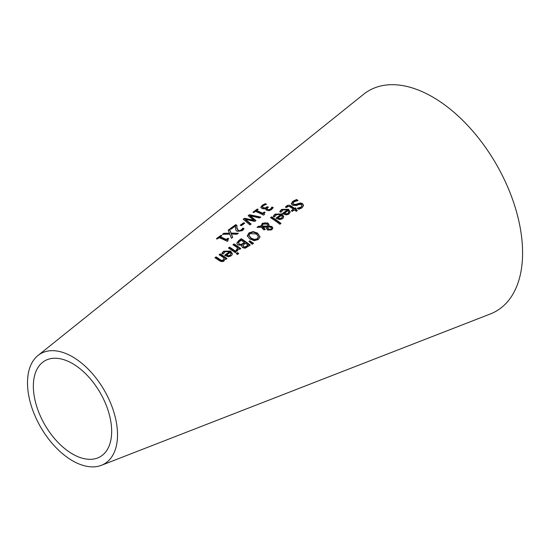<?xml version="1.0" encoding="UTF-8"?>
<svg xmlns="http://www.w3.org/2000/svg" width="550" height="550" viewBox="0 0 550 550"><rect width="100%" height="100%" fill="white"/><g stroke="black" fill="none" stroke-linecap="round" stroke-linejoin="round"><path stroke-width="0.82" d="M227.693 240.254L227.81 240.928M220.268 236.857A91.733 52.965 60 0 1 226.304 239.463L227.934 238.288A92.022 53.13 60 0 1 228.759 238.693L227.631 239.896L228.154 240.68L227.219 241.354A91.527 52.841 -120 0 0 219.106 237.696L217.511 238.858A91.245 52.683 -120 0 0 216.59 238.514L220.983 235.338A92.022 53.13 60 0 1 221.904 235.675L220.268 236.857L220.268 237.394A91.094 52.594 60 0 1 226.304 239.992L227.934 238.81A91.382 52.759 60 0 1 228.346 239.016M216.59 239.051L220.983 235.867A91.382 52.759 60 0 1 221.416 236.026M226.304 239.463L226.304 239.992M227.934 238.288L227.934 238.81M220.983 235.338L220.983 235.867M279.833 211.977L281.566 209.956L288.461 209.77L290.214 212.163M282.927 213.654L287.231 210.554L287.231 210.024L284.962 209.261L283.25 209.646L281.071 212.245A99.729 57.578 -120 0 0 279.833 211.454L281.566 209.433L288.461 209.248L290.235 211.908L288.942 214.053L286.234 214.913L283.174 213.826A99.708 57.571 -120 0 0 282.556 213.4L287.231 210.024M286.275 214.397L288.076 213.854L288.894 212.492L288.097 210.616L284.529 213.194L284.529 213.723L286.275 214.397L286.275 213.867L288.076 213.324L288.894 211.963M284.529 213.194L286.275 213.867M296.587 199.526A102.671 59.276 60 0 1 298.093 200.489L294.058 201.809L292.957 203.308L293.556 204.229L296.038 204.359L300.362 202.936L302.569 203.679L303.559 205.446L302.115 207.797L298.856 209.289A101.654 58.692 -120 0 0 297.426 208.216L301.001 207.068L301.957 205.803L301.448 204.676L298.87 204.518L296.553 205.514L292.497 205.26L291.404 203.431L292.93 201.218L296.587 199.526L296.587 200.049A102.032 58.905 60 0 1 297.454 200.606M291.404 203.954L292.93 201.747L296.587 200.049M292.992 203.562L293.556 204.758L296.038 204.882L300.362 203.466L302.569 204.208L303.545 205.714M298.079 203.459L298.079 203.988M300.362 202.936L300.362 203.466M297.516 208.684L301.001 207.597L301.943 205.865M273.316 216.679L275.055 214.658L281.951 214.479L283.704 216.872M276.416 218.364L280.713 215.256L280.713 214.727L278.451 213.964L276.732 214.349L274.56 216.947A98.581 56.918 -120 0 0 273.316 216.157L275.055 214.136L281.951 213.95L283.711 216.418L283.408 217.738L282.432 218.762L279.723 219.622L276.657 218.529A98.56 56.904 -120 0 0 276.038 218.109L280.713 214.727M279.757 219.106L281.559 218.563L282.377 217.202L281.586 215.325L278.018 217.903L278.018 218.426L279.757 219.106L279.757 218.577L281.559 218.034L282.377 216.673M278.018 217.903L279.757 218.577M285.553 207.371L286.626 206.339L290.799 206.326A100.733 58.162 60 0 1 294.539 208.897L295.302 208.34A100.87 58.238 60 0 1 295.879 208.759M294.539 208.367L295.302 207.817A101.509 58.609 60 0 1 296.244 208.498L295.481 209.048A101.379 58.534 60 0 1 297.419 210.506L296.278 211.324A101.179 58.417 -120 0 0 294.339 209.873L292.249 211.386A100.808 58.204 -120 0 0 291.308 210.705L293.397 209.192A101.179 58.417 -120 0 0 290.18 206.965L288.709 206.222L286.571 207.488A100.808 58.204 -120 0 0 285.553 206.841L287.629 205.281L289.376 205.171L290.799 205.796A101.379 58.534 60 0 1 294.539 208.367L294.539 208.897M295.302 207.817L295.302 208.34M295.481 209.048L295.481 209.577A100.733 58.162 60 0 1 297.062 210.76M293.397 209.192L293.397 209.715L291.672 210.966M270.854 217.896L271.604 217.353A97.708 56.409 60 0 1 280.651 223.699M271.604 216.831A98.354 56.781 60 0 1 281.009 223.444L279.868 224.262A98.147 56.664 -120 0 0 270.462 217.656L271.604 216.831L271.604 217.353M258.569 226.242L261.092 226.174L262.35 223.259L267.816 222.942L268.943 224.455L268.778 225.954L271.996 226.538L272.814 228.078L271.7 229.859L267.554 230.079L266.681 228.917L267.053 227.184L262.742 227.198L265.231 229.103L264.048 229.955A96.044 55.454 -120 0 0 263.464 229.536L261.408 227.232L257.022 227.356L258.569 226.242L258.569 226.765L261.092 226.696L261.03 225.514M257.785 227.329L258.569 226.765M261.037 225.782L262.35 223.781L265.1 222.791L267.816 223.472L268.971 225.136M268.778 225.954L268.778 226.483L271.996 227.067L272.814 228.607M262.742 227.198L262.742 227.728L265.231 229.625M267.053 227.184L266.64 228.711M266.681 228.917L266.619 228.456M262.103 225.906L262.151 226.662L267.774 226.593L267.774 225.177L266.86 224.042L263.003 224.118L262.151 226.139L267.774 226.064L267.774 225.177M267.774 226.593L267.774 225.699M262.082 226.16L262.151 226.662M268.049 227.611L267.877 228.793L267.795 227.837L268.62 229.137L270.985 229.24L271.473 228.436L270.875 227.439L269.823 227.006L268.049 227.081L267.877 228.793L268.62 229.666L270.985 229.769L271.432 228.69M247.308 236.301L248.985 233.427L253.11 232.107L257.647 233.667L260.04 237.002M248.958 235.565L250.938 238.521L254.396 239.972L257.317 239.243L258.383 237.091M258.383 236.555L256.403 234.046L250.009 233.564L248.937 235.297L250.938 237.992L254.396 239.442L257.317 238.714L258.383 236.555L258.397 237.181M260.054 236.72L258.363 239.518L254.244 240.673L249.693 238.893L247.308 235.778L248.985 232.904L253.11 231.584L257.647 233.145L260.04 236.961M236.803 243.189L238.686 240.597L241.264 238.728A92.984 53.687 60 0 1 250.264 245.094L245.156 248.242L242.557 247.644L241.697 246.118L241.89 245.314A92.208 53.233 -120 0 0 241.849 245.279L237.923 244.942L236.823 243.451L238.686 241.12L241.264 239.257A92.345 53.316 60 0 1 249.913 245.348M241.264 238.728L241.264 239.257M241.89 245.314L241.718 246.386M241.251 244.441L244.413 242.488L244.413 243.011L241.251 244.97L241.251 244.441L239.119 244.008L239.119 244.53L241.251 244.97M244.413 242.488A92.778 53.563 -120 0 0 241.093 240.24L238.459 242.667L239.119 244.53M238.459 242.667L239.119 244.008M245.039 246.991L248.05 245.163L248.05 245.692L245.039 247.528L245.039 246.991L243.636 246.613L243.636 247.143L245.039 247.528M248.05 245.163A92.778 53.563 -120 0 0 245.417 243.196L242.976 245.396L243.636 247.143M242.976 245.396L243.636 246.613M249.308 241.718L249.789 241.367L253.179 243.588M249.789 240.838L253.557 243.32L252.216 244.289L248.978 241.429L249.789 240.838L249.789 241.367M229.57 247.17A90.922 52.491 60 0 1 236.328 251.824L235.187 252.649A90.723 52.374 -120 0 0 228.436 247.995L229.57 247.17L229.57 247.692A90.276 52.126 60 0 1 235.964 252.086M228.821 248.236L229.57 247.692M233.31 244.998L234.059 244.454A91.073 52.58 60 0 1 240.453 248.841M236.074 250.759L236.734 250.353L237.71 247.968A91.513 52.834 -120 0 0 232.918 244.757L234.059 243.932L234.059 244.454M234.059 243.932A91.713 52.951 60 0 1 240.811 248.579L239.676 249.404A91.513 52.834 -120 0 0 238.666 248.655L237.194 251.144A91.08 52.587 -120 0 0 236.012 250.271L236.074 250.312M236.074 250.229L237.71 247.968M221.939 253.763L223.678 251.742L230.574 251.584L232.327 254.018M229.336 251.838L227.095 251.061L225.363 251.433L223.183 254.045A89.499 51.672 -120 0 0 221.939 253.241L223.678 251.219L230.574 251.061L232.334 253.557L232.031 254.891L231.055 255.922L228.346 256.774L225.28 255.647A89.478 51.659 -120 0 0 224.661 255.214L229.336 251.838L229.336 252.361L225.032 255.475M228.381 255.709L230.182 255.173L231 253.811L230.182 255.702L228.381 256.238L228.381 255.709L226.641 255.021L226.641 255.544L228.381 256.238M231 253.811L230.209 252.443L226.641 255.021M236.589 253.839L237.524 253.158A90.289 52.133 60 0 1 238.356 253.804M237.524 252.629A90.936 52.498 60 0 1 238.707 253.55L237.414 254.485A90.702 52.367 -120 0 0 236.232 253.564L237.524 252.629L237.524 253.158M219.333 260.666A88.337 50.999 -120 0 0 214.947 257.73L216.081 256.905L216.081 257.428A87.897 50.744 60 0 1 219.938 259.992L221.664 260.92L223.224 260.521L224.159 258.129A89.073 51.425 -120 0 0 219.113 254.719L220.248 253.901A89.272 51.542 60 0 1 227.006 258.569L225.864 259.394A89.073 51.425 -120 0 0 225.115 258.83L224.008 261.016L222.991 261.525L221.031 261.511L219.333 260.666M215.332 257.971L216.081 257.428M216.081 256.905A88.536 51.116 60 0 1 219.938 259.469L221.664 260.391L223.224 259.992L224.159 258.129M220.248 253.901L220.248 254.423A88.632 51.171 60 0 1 226.648 258.83M219.498 254.966L220.248 254.423M267.059 208.752L267.692 209.509L269.143 209.653L270.518 209.007L271.982 206.979A99.736 57.585 60 0 1 273.261 207.632L271.466 209.619L269.053 210.719L265.98 209.983L266.241 208.292A99.137 57.234 -120 0 0 266.152 208.251L264.357 208.863L262.068 208.587L260.837 207.192L262.219 205.274L265.231 203.706A99.777 57.606 60 0 1 266.509 204.208L263.34 205.617L262.474 206.807L263.381 207.742L265.224 207.914L267.417 206.711A99.454 57.42 60 0 1 268.414 207.171L267.259 208.196L267.059 209.275L267.692 210.031L269.143 210.183L270.518 209.529L271.982 207.508A99.096 57.214 60 0 1 273.02 208.038M262.474 207.247L263.381 208.271L265.224 208.443L267.417 207.24A98.814 57.049 60 0 1 267.974 207.494M260.837 207.728L262.219 205.803L265.231 204.236A99.137 57.241 60 0 1 265.794 204.456M265.794 209.584L266.241 208.292M265.231 203.706L265.231 204.236M267.417 206.711L267.417 207.24M271.982 206.979L271.982 207.508M271.906 207.034L271.906 207.556M271.521 207.928L271.521 208.457M257.331 209.021A98.45 56.843 60 0 1 258.252 209.371L256.616 210.554A98.161 56.671 60 0 1 262.653 213.221L264.289 212.039A98.45 56.843 60 0 1 265.107 212.451L263.979 213.654L264.502 214.445L263.574 215.119A97.955 56.554 -120 0 0 255.461 211.393L253.859 212.548A97.673 56.389 -120 0 0 252.945 212.197L257.331 209.021L257.331 209.55A97.804 56.471 60 0 1 257.771 209.715M253.426 212.383L257.331 209.55M256.616 210.554L256.616 211.083A97.515 56.299 60 0 1 262.653 213.744L264.289 212.561A97.804 56.471 60 0 1 264.694 212.768M262.653 213.221L262.653 213.744M264.048 214.012L264.158 214.692M264.289 212.039L264.289 212.561M245.369 219.285L251.116 224.07L249.947 224.916L243.203 219.251L244.544 218.274L253.846 220.206L248.16 215.662L249.487 214.699L260.782 217.092L259.552 217.979L250.278 215.834L255.949 220.584L254.732 221.464L245.369 219.285L245.369 219.814L250.8 224.297M250.278 215.834L250.278 216.363L255.626 220.811M248.524 215.93L249.487 215.236L260.253 217.47M243.567 219.519L244.544 218.811L253.846 220.729L253.846 220.206M249.487 214.699L249.487 215.236M244.544 218.274L244.544 218.811M243.629 222.75A95.425 55.096 60 0 1 244.722 223.231L241.312 225.692A94.82 54.746 -120 0 0 240.219 225.211L243.629 222.75L243.629 223.279A94.786 54.725 60 0 1 244.269 223.554M240.68 225.411L243.629 223.279M235.469 228.002L235.544 225.94L231.124 229.137A93.631 54.058 -120 0 0 230.079 228.752L235.634 224.73A94.614 54.622 60 0 1 236.906 225.211L236.899 227.673L238.329 230.416L239.91 230.656L242.364 228.979L242.364 229.501L242.811 228.573A93.94 54.237 60 0 1 243.843 229.103M236.864 226.951L236.899 228.202L238.329 230.945L239.91 231.179L242.364 229.501M230.079 229.281L235.634 225.266A93.968 54.251 60 0 1 236.885 225.734M242.364 228.979L242.742 228.099L242.742 228.621M242.742 228.099L242.811 228.573M242.811 228.051A94.579 54.608 60 0 1 244.097 228.704L242.33 230.649L237.174 231.337L235.833 230.154L235.544 225.94M235.634 224.73L235.634 225.266M229.481 229.185L231.124 233.083L238.397 233.248L237.022 234.238L231.357 234.053L232.691 237.366L231.399 238.301L229.783 234.121L222.399 234.314L223.768 233.317L223.768 233.853L229.549 233.681L228.188 230.12L229.481 229.185L231.124 233.606L237.717 233.743M223.19 234.272L223.768 233.853M223.768 233.317L229.549 233.152M228.374 230.519L229.481 229.714M231.124 233.083L231.124 233.606M231.357 234.053L232.533 237.483M101.392 465.314L490.346 313.961A127.304 73.501 -120 0 0 496.224 164.147A127.304 73.501 -120 0 0 363.543 94.332L37.991 355.493A63.649 36.747 -120 0 0 27.5 382.793A63.649 36.747 -120 0 0 53.46 444.868A63.649 36.747 -120 0 0 101.392 465.314A63.649 36.747 -120 0 0 104.335 390.404A63.649 36.747 -120 0 0 37.991 355.493M33.351 386.169A55.378 31.969 -120 0 0 55.935 440.179A55.378 31.969 -120 0 0 97.639 457.964A55.378 31.969 -120 0 0 100.196 392.796A55.378 31.969 -120 0 0 42.481 362.422A55.378 31.969 -120 0 0 33.351 386.169M288.076 213.324L288.076 213.854M280.479 210.471L280.479 211.001M281.566 209.433L281.566 209.956M288.461 209.248L288.461 209.77M292.93 201.218L292.93 201.747M293.556 204.229L293.556 204.758M296.038 204.359L296.038 204.882M302.569 203.679L302.569 204.208M301.001 207.068L301.001 207.597M281.559 218.034L281.559 218.563M273.969 215.174L273.969 215.696M275.055 214.136L275.055 214.658M281.951 213.95L281.951 214.479M290.799 205.796L290.799 206.326M286.626 205.817L286.626 206.339M262.35 223.259L262.35 223.781M267.816 222.942L267.816 223.472M271.996 226.538L271.996 227.067M268.62 229.137L268.62 229.666M270.985 229.24L270.985 229.769M250.938 237.992L250.938 238.521M254.396 239.442L254.396 239.972M257.317 238.714L257.317 239.243M257.647 233.145L257.647 233.667M253.11 231.584L253.11 232.107M248.985 232.904L248.985 233.427M238.686 240.597L238.686 241.12M243.059 243.464L243.059 243.994M246.902 245.994L246.902 246.524M236.734 249.824L236.734 250.353M230.574 251.061L230.574 251.584M223.678 251.219L223.678 251.742M222.592 252.258L222.592 252.78M230.182 255.173L230.182 255.702M219.938 259.469L219.938 259.992M221.664 260.391L221.664 260.92M223.224 259.992L223.224 260.521M262.219 205.274L262.219 205.803M263.381 207.742L263.381 208.271M265.224 207.914L265.224 208.443M266.901 207.082L266.901 207.604M267.692 209.509L267.692 210.031M269.143 209.653L269.143 210.183M270.518 209.007L270.518 209.529M241.374 230.044L241.374 230.567M239.91 230.656L239.91 231.179M238.329 230.416L238.329 230.945M236.899 227.673L236.899 228.202M227.624 240.522L227.624 239.992M292.957 203.83L292.957 203.308M291.397 204.043L291.397 203.514M301.978 206.119L301.978 205.59M267.843 225.631L267.843 226.153M271.473 228.436L271.473 228.972M248.937 235.297L248.937 235.819M263.972 214.28L263.972 213.758M236.857 227.205L236.857 226.676"/></g></svg>

